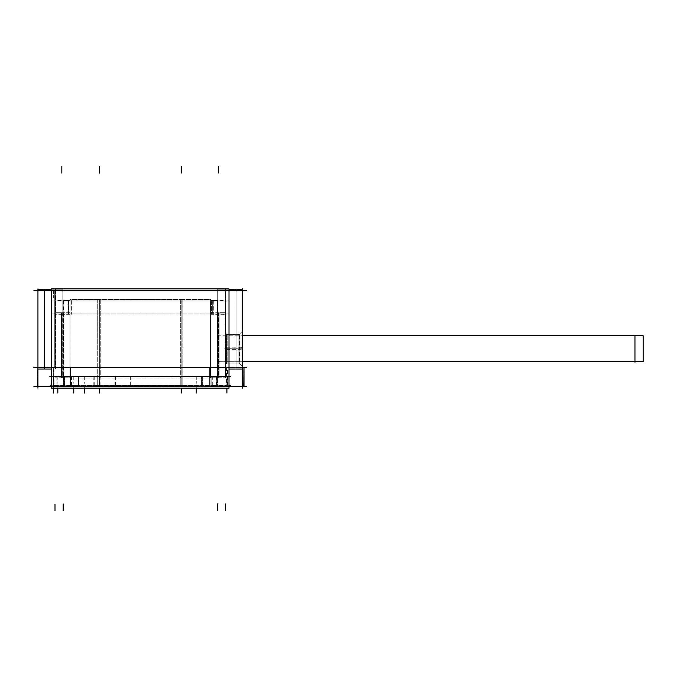 <?xml version="1.0" encoding="UTF-8"?>
<svg xmlns="http://www.w3.org/2000/svg" width="677" height="677" viewBox="0 0 677 677"><rect width="100%" height="100%" fill="white"/><g stroke="black" fill="none" stroke-linecap="round" stroke-linejoin="round"><path stroke-width="0.51" stroke-dasharray="3.38 2.54" d="M37.946 290.738L242.637 290.738L37.946 290.738L37.946 367.501L70.696 367.501L37.946 367.501L37.946 290.738L37.946 367.501L53.635 367.501L37.946 367.501L37.946 290.738M236.155 290.738L217.732 290.738L236.155 290.738L217.732 290.738L236.155 290.738L236.155 367.501L217.732 367.501L236.155 367.501L217.732 367.501L236.155 367.501L217.732 367.501L236.155 367.501L217.732 367.501L236.155 367.501L236.155 290.738L217.732 290.738L217.732 367.501L217.732 290.738L236.155 290.738L217.732 290.738L236.155 290.738L236.155 367.501L236.155 290.738M62.851 290.738L44.428 290.738L62.851 290.738L44.428 290.738L62.851 290.738L62.851 367.501L44.428 367.501L62.851 367.501L44.428 367.501L62.851 367.501L44.428 367.501L62.851 367.501L44.428 367.501L62.851 367.501L62.851 290.738L44.428 290.738L44.428 367.501L44.428 290.738L62.851 290.738L44.428 290.738L62.851 290.738L62.851 367.501L62.851 290.738M225.576 367.501L242.637 367.501L209.887 367.501L242.637 367.501L209.887 367.501L225.576 367.501L225.576 290.738L242.637 290.738L54.998 290.738L225.576 290.738L225.576 367.501L242.637 367.501L242.637 290.738L242.637 367.501L226.939 367.501L242.637 367.501L242.637 290.738L242.637 367.501L225.576 367.501M209.887 386.262L209.887 367.501L209.887 386.262L70.696 386.262L209.887 386.262L209.887 367.501L209.887 386.262L209.887 367.501L209.887 386.262L70.696 386.262L70.696 367.501L53.635 367.501L70.696 367.501L54.998 367.501L70.696 367.501L70.696 386.262L53.635 386.262L70.696 386.262L70.696 367.501L70.696 386.262L70.696 367.501L70.696 386.262L226.939 386.262L209.887 386.262L209.887 367.501L209.887 386.262M37.946 386.262L70.696 386.262L53.635 386.262L53.635 367.501L53.635 388.175L53.635 367.501L53.635 386.262L37.946 386.262L37.946 367.501L54.998 367.501L54.998 290.738L54.998 367.501L37.946 367.501L37.946 386.262L53.635 386.262L37.946 386.262L37.946 367.501L37.946 386.262M242.637 386.262L226.939 386.262L226.939 367.501L226.939 388.175L226.939 367.501L226.939 386.262L242.637 386.262L242.637 367.501L242.637 386.262L226.939 386.262L242.637 386.262L242.637 367.501L242.637 386.262M217.122 386.262L53.297 386.262L64.197 386.262L64.197 376.573L227.286 376.573L53.297 376.573L227.286 376.573L53.297 376.573L64.197 376.573L64.197 386.262L99.35 386.262L53.297 386.262L53.297 376.573L53.297 386.262L227.286 386.262L227.286 376.573L227.286 386.262L217.122 386.262L217.122 376.573L217.122 386.262M217.393 376.573L225.576 376.573L210.564 376.573L210.564 313.933L225.576 313.933L217.393 313.933L225.576 313.933L225.576 376.573L218.756 376.573L225.576 376.573L225.576 313.933L210.564 313.933L218.756 313.933L218.756 376.573L217.393 376.573L218.756 376.573L218.756 313.933L225.576 313.933L217.393 313.933L225.576 313.933L225.576 376.573L225.576 313.933L210.564 313.933L210.564 300.977L181.224 300.977L210.564 300.977L210.564 376.573L181.224 376.573L210.564 376.573L210.564 300.977L225.576 300.977L225.576 313.933L225.576 300.977L210.564 300.977L210.564 376.573L217.393 376.573L217.393 300.977L225.576 300.977L225.576 313.933L225.576 300.977L211.935 300.977L217.393 300.977L217.393 376.573M63.189 376.573L54.998 376.573L70.01 376.573L70.01 313.933L54.998 313.933L63.189 313.933L54.998 313.933L54.998 376.573L61.827 376.573L54.998 376.573L54.998 313.933L70.01 313.933L61.827 313.933L61.827 376.573L63.189 376.573L61.827 376.573L61.827 313.933L54.998 313.933L63.189 313.933L54.998 313.933L54.998 376.573L54.998 313.933L70.01 313.933L70.01 300.977L181.224 300.977L70.01 300.977L70.01 376.573L181.224 376.573L70.01 376.573L70.01 300.977L68.648 300.977L70.01 300.977L70.01 376.573L63.189 376.573L63.189 300.977L54.998 300.977L54.998 313.933L54.998 300.977L68.648 300.977L54.998 300.977L54.998 313.933L54.998 300.977L181.224 300.977L181.224 376.573L226.871 376.573L226.871 385.238L53.703 385.238L226.871 385.238L53.703 385.238L226.871 385.238L226.871 376.573L53.703 376.573L53.703 385.238L53.703 376.573L181.224 376.573L181.224 386.262L181.224 300.977L99.35 300.977L99.35 386.262L99.35 300.977L63.189 300.977L63.189 376.573M225.576 348.731L225.576 364.429L225.576 348.731C225.576 368.889 225.576 368.889 225.576 348.731C225.576 328.573 225.576 328.573 225.576 348.731L226.939 348.731L226.939 363.067L226.939 348.731C226.939 330.334 226.939 330.334 226.939 348.731C226.939 367.137 226.939 367.137 226.939 348.731L239.226 348.731L239.226 334.404L239.226 363.067L239.226 348.731L242.637 348.731L242.637 366.477L242.637 348.731C242.637 325.95 242.637 325.95 242.637 348.731C242.637 371.521 242.637 371.521 242.637 348.731L239.226 348.731C239.226 367.137 239.226 367.137 239.226 348.731C239.226 330.334 239.226 330.334 239.226 348.731L225.576 348.731M242.908 361.696L217.393 361.696L217.393 335.767L217.393 361.696L242.908 361.696L225.576 361.696L225.576 335.767L225.576 361.696L225.576 335.767L242.908 335.767L225.576 335.767L225.576 361.696L242.908 361.696L217.393 361.67L643.15 361.67L643.15 335.767L242.908 335.8M634.958 335.767L634.958 361.696L634.958 335.767M33.85 290.738L246.733 290.738M62.834 289.206L62.834 369.033L44.428 369.033L62.851 369.033L44.428 369.033L62.851 369.033L62.851 289.206L44.428 289.206L44.445 369.033L44.428 289.206L62.851 289.206L62.834 369.033L62.851 289.206L44.428 289.206L44.445 369.033L44.428 289.206L62.851 289.206L62.851 369.033L62.851 289.206M33.85 367.501L246.733 367.501L33.85 367.501M236.138 289.206L236.138 369.033L217.732 369.033L236.155 369.033L217.732 369.033L236.155 369.033L236.155 289.206L217.732 289.206L217.749 369.033L217.732 289.206L236.155 289.206L236.138 369.033L236.155 289.206L217.732 289.206L217.749 369.033L217.732 289.206L236.155 289.206L236.155 369.033L236.155 289.206M51.587 288.825L51.587 388.175L228.987 388.175L228.987 288.825L51.587 288.825M70.696 367.112L70.696 386.643L53.102 386.643L70.696 386.643L70.696 367.112L70.696 386.643L70.696 367.112L53.102 367.112L53.102 386.643L53.102 367.112L70.696 367.112L70.696 386.643M33.85 386.262L246.733 386.262M216.733 376.192L216.733 386.643L227.286 386.643L216.733 386.643L216.733 376.192L227.286 376.192L227.277 386.643L227.286 376.192L227.286 386.643L227.286 376.192L216.733 376.192M201.814 376.192L201.814 386.643L217.419 386.643L201.814 386.643L201.814 376.192L217.419 376.192L217.419 386.643L217.419 376.192L201.814 376.192M202.448 376.192L202.448 386.643L180.767 386.643L202.448 386.643L202.448 376.192L180.767 376.192L180.767 386.643L180.767 376.192L202.448 376.192M97.716 376.192L97.716 386.643L182.866 386.643L97.716 386.643L97.716 376.192L182.866 376.192L182.866 386.643L182.866 376.192L97.716 376.192M100.094 376.192L100.094 386.643L70.239 386.643L70.239 376.192L100.094 376.192M63.858 376.192L63.858 386.643L70.636 386.643L70.636 376.192L63.858 376.192L63.841 386.643L53.297 386.643L53.297 376.192L53.297 386.643L64.594 386.643L64.594 376.192L53.297 376.192L53.297 386.643L53.297 376.192L63.841 376.192M78.769 376.192L78.769 386.643L63.156 386.643L63.156 376.192L78.769 376.192M78.134 376.192L78.134 386.643L99.807 386.643L99.807 376.192L78.134 376.192M49.819 376.573L230.764 376.573M51.587 376.573L228.987 376.573M97.716 299.462L97.716 378.088L182.866 378.088L97.716 378.088L97.716 299.462L182.866 299.462L182.866 378.088L182.866 299.462L97.716 299.462M180.31 299.462L180.31 378.088L210.564 378.088L180.31 378.088L180.31 299.462L210.564 299.462L210.555 378.088L210.564 299.462L180.31 299.462M210.581 377.825L210.564 312.681L217.774 312.681L210.564 312.681L210.581 377.825L217.774 377.825L217.774 312.681L217.774 377.825L210.581 377.825M217.012 312.681L217.012 377.825L219.136 377.825L217.012 377.825L217.012 312.681L219.136 312.681L219.136 377.825L219.136 312.681L217.012 312.681M218.375 312.681L218.375 377.825L225.576 377.825L218.375 377.825L218.375 312.681L225.576 312.681L225.568 377.825L225.576 312.681L218.375 312.681M225.576 299.462L225.576 378.088L225.576 299.462M100.272 299.462L100.272 378.088L70.01 378.088L100.272 378.088L100.272 299.462L70.01 299.462L70.027 378.088L70.01 299.462L100.272 299.462M70.002 377.825L70.01 312.681L62.809 312.681L70.01 312.681L70.002 377.825L62.809 377.825L62.809 312.681L62.809 377.825L70.002 377.825M63.57 312.681L63.57 377.825L61.446 377.825L63.57 377.825L63.57 312.681L61.446 312.681L61.446 377.825L61.446 312.681L63.57 312.681M62.208 312.681L62.208 377.825L54.998 377.825L62.208 377.825L62.208 312.681L54.998 312.681L55.015 377.825L54.998 312.681L62.208 312.681M54.998 299.462L54.998 378.088L54.998 299.462M228.987 300.977L51.587 300.977L228.987 300.977M55.006 300.588L55.006 314.323L63.57 314.323L54.998 314.323L54.998 300.588L63.57 300.588L63.57 314.323L63.57 300.588L54.998 300.588L54.998 314.323L54.998 300.588M51.587 313.933L228.987 313.933L51.587 313.933M69.029 300.588L69.029 314.323L62.809 314.323L69.029 314.323L69.029 300.588L62.809 300.588L62.809 314.323L62.809 300.588L69.029 300.588M68.267 300.588L68.267 314.323L70.01 314.323L68.267 314.323L68.267 300.588L70.01 300.588L69.959 314.323L70.01 300.588L70.01 314.323L70.01 300.588L70.01 314.323L70.01 300.588L68.267 300.588M217.012 300.588L217.012 314.323L225.576 314.323L217.012 314.323L217.012 300.588L225.576 300.588L225.568 314.323L225.576 300.588L217.012 300.588M211.554 300.588L211.554 314.323L217.774 314.323L211.554 314.323L211.554 300.588L217.774 300.588L217.774 314.323L217.774 300.588L211.554 300.588M212.307 300.588L212.307 314.323L210.564 314.323L212.307 314.323L212.307 300.588L210.564 300.588L210.623 314.323L210.564 300.588L210.564 314.323L210.564 300.588L210.564 314.323L210.564 300.588L212.307 300.588M227.21 347.851L225.306 347.733L225.306 364.7L225.306 347.733L227.21 347.851L227.21 362.796L227.21 347.851M227.21 349.62L225.306 349.738L225.306 332.771L225.306 349.738L227.21 349.62L227.21 334.675L227.21 349.62M226.558 349.637L239.607 349.637L239.607 334.404L239.607 349.637L226.558 349.637L226.558 334.404L226.558 349.637M226.558 347.834L239.607 347.834L239.607 363.067L239.607 347.834L226.558 347.834L226.558 363.067L226.558 347.834M242.637 347.623L238.956 347.851L242.908 347.606L242.908 366.748L238.956 362.796L238.956 347.851L238.956 362.796M242.637 288.825L242.637 388.175M238.956 334.675L242.908 330.723L242.908 349.865L238.956 349.62L238.956 334.675L238.956 349.62L242.637 349.848M243.018 367.112L226.558 367.112L243.018 367.112L243.018 386.643L228.987 386.643M226.558 367.112L226.558 386.643L226.558 367.112M209.895 367.112L209.887 386.643L227.48 386.643L209.887 386.643L209.895 367.112L227.48 367.112L227.48 386.643L227.48 367.112L209.887 367.112L209.887 386.643L209.895 367.112M209.887 367.112L209.887 386.643M37.565 367.112L54.016 367.112L54.016 386.643L37.565 386.643L37.565 367.112L54.016 367.112L54.016 386.643L51.587 386.643M37.946 288.825L37.946 388.175M37.946 289.206L37.946 369.033L37.946 289.206L37.946 369.033L37.954 289.206L37.946 369.033L55.539 369.033L55.539 289.206L51.587 289.206M38.166 289.206L55.539 289.206L55.539 369.033L51.587 369.033M228.987 369.033L242.637 369.033L242.628 289.206L242.628 369.033L242.637 289.206L225.043 289.206L225.043 369.033L225.043 289.206L228.987 289.206M50.242 376.573L230.341 376.573L50.242 376.573M78.414 376.251L78.414 385.56L99.807 385.56L99.807 376.251L78.414 376.251M182.866 376.251L182.866 385.56L97.716 385.56L182.866 385.56L182.866 376.251L97.716 376.251L97.716 385.56L97.716 376.251L182.866 376.251M180.776 376.251L180.776 385.56L202.169 385.56L180.776 385.56L180.776 376.251L202.169 376.251L202.169 385.56L202.169 376.251L180.776 376.251M217.148 376.251L217.148 385.56L201.534 385.56L217.148 385.56L217.148 376.251L201.534 376.251L201.534 385.56L201.534 376.251L217.148 376.251M216.462 376.251L216.462 385.56L226.871 385.56L216.462 385.56L216.462 376.251L226.871 376.251L226.871 385.56L226.871 376.251L226.871 385.56L226.871 376.251L216.462 376.251M100.086 376.251L100.086 385.56L70.62 385.56L70.62 376.251L100.086 376.251M64.103 376.251L64.103 385.56L71 385.56L71 376.251L64.103 376.251L64.112 385.56L53.703 385.56L53.711 376.251L53.703 385.56L64.78 385.56L64.78 376.251L53.703 376.251L53.703 385.56L53.703 376.251L64.112 376.251M79.04 376.251L79.04 385.56L63.435 385.56L63.435 376.251L79.04 376.251M50.242 385.238L230.341 385.238M51.587 385.238L228.987 385.238M225.576 362.22L225.576 335.25L225.576 362.22M217.393 335.767L242.908 335.767L217.393 335.767M634.958 362.22L634.958 335.25M44.428 290.738L44.428 367.501L44.428 290.738M217.732 290.738L217.732 367.501L217.732 290.738M227.286 386.262L227.286 376.573L227.286 386.262M202.11 386.262L202.11 376.573L202.11 386.262M70.501 386.262L70.501 376.573L70.501 386.262M53.297 386.262L53.297 376.573L53.297 386.262M63.46 386.262L63.46 376.573L63.46 386.262M78.464 386.262L78.464 376.573L78.464 386.262M210.564 300.977L181.224 300.977L211.935 300.977L210.564 300.977L210.564 313.933L210.564 300.977M68.648 300.977L68.648 313.933L68.648 300.977M70.01 300.977L70.01 313.933L70.01 300.977M211.935 300.977L211.935 313.933L211.935 300.977M70.696 386.262L70.696 367.501L70.696 386.262M53.635 290.738L53.635 297.558L53.635 290.738M226.939 290.738L226.939 297.558L226.939 290.738M196.237 386.262L196.237 388.175L196.237 386.262M227.286 376.192L227.286 386.643L227.286 376.192M181.224 386.262L181.224 376.573L181.224 386.262M212.273 376.192L212.273 386.643L212.273 376.192M99.35 386.262L99.35 376.573L99.35 386.262M130.399 376.192L130.399 386.643L130.399 376.192M57.824 386.262L57.824 388.175M71.474 376.192L71.474 386.643M73.768 386.262L73.768 388.175M94.23 376.192L94.23 386.643M84.337 386.262L84.337 388.175M115.386 376.192L115.386 386.643M210.564 299.462L210.564 378.088M217.393 377.825L217.393 312.681M225.576 312.681L225.576 377.825M218.756 312.681L218.756 377.825M210.564 377.825L210.564 312.681M181.224 299.462L181.224 378.088M70.01 299.462L70.01 378.088M63.189 377.825L63.189 312.681M54.998 312.681L54.998 377.825M61.827 312.681L61.827 377.825M70.01 377.825L70.01 312.681M99.35 299.462L99.35 378.088M63.189 300.977L63.189 313.933L63.189 300.977M71.373 300.588L71.373 314.323L71.373 300.588M70.01 300.588L70.01 314.323L70.01 300.588M217.393 300.977L217.393 313.933L217.393 300.977M225.576 300.588L225.576 314.323L225.576 300.588M213.297 300.588L213.297 314.323L213.297 300.588M241.274 348.731L234.445 348.731L241.274 348.731M227.21 334.675L225.306 332.771M224.722 348.731L231.551 348.731L224.722 348.731M226.558 348.731L239.607 348.731L226.558 348.731M224.899 348.731L231.72 348.731L224.899 348.731M238.956 348.731L242.908 348.731L238.956 348.731M54.998 369.033L54.998 289.206M201.839 376.573L201.839 385.238L201.839 376.573M216.843 376.573L216.843 385.238L216.843 376.573M226.871 376.573L226.871 385.238L226.871 376.573M70.882 376.573L70.882 385.238L70.882 376.573M64.391 376.573L64.391 385.238L64.391 376.573M53.703 376.573L53.703 385.238L53.703 376.573M63.731 376.573L63.731 385.238L63.731 376.573M78.744 376.573L78.744 385.238L78.744 376.573M129.984 376.251L129.984 385.56L129.984 376.251M211.867 376.251L211.867 385.56L211.867 376.251M196.237 376.573L196.237 383.394L196.237 376.573M226.871 376.251L226.871 385.56L226.871 376.251M57.824 376.573L57.824 383.394M71.88 376.251L71.88 385.56M73.768 376.573L73.768 383.394M93.824 376.251L93.824 385.56M84.337 376.573L84.337 383.394M114.98 376.251L114.98 385.56M99.35 300.977L99.35 376.573L99.35 300.977M181.224 300.977L181.224 376.573L181.224 300.977M218.756 313.933L218.756 376.573L218.756 313.933M61.827 313.933L61.827 376.573L61.827 313.933M242.637 366.477L239.226 363.067L226.939 363.067L225.576 364.429M242.637 330.994L239.226 334.404L226.939 334.404L225.576 333.042M44.428 289.206L44.428 369.033L44.428 289.206M217.732 289.206L217.732 369.033L217.732 289.206M53.297 376.192L53.297 386.643L53.297 376.192M210.564 300.588L210.564 314.323L210.564 300.588M227.21 362.796L225.306 364.7M226.558 334.404L239.607 334.404M226.558 363.067L239.607 363.067M242.637 369.033L242.637 289.206L242.637 369.033M53.703 376.251L53.703 385.56L53.703 376.251"/><path stroke-width="1.02" d="M242.908 335.8L643.15 335.8L242.908 335.767L643.15 335.767L643.15 361.696L242.908 361.696M33.85 290.738L246.733 290.738M33.85 367.501L246.733 367.501L33.85 367.501M33.85 386.262L246.733 386.262M49.819 376.573L51.587 376.573M228.987 376.573L230.764 376.573M242.637 347.623L242.637 366.477M242.637 288.825L242.637 388.175M242.637 349.848L242.637 330.994M242.637 367.112L243.018 386.643L228.987 386.643M209.887 367.112L209.887 386.643M228.987 288.825L228.987 388.175L51.587 388.175L51.587 288.825L228.987 288.825M70.696 367.112L70.696 386.643M37.946 367.112L37.565 386.643L51.587 386.643M37.946 288.825L37.946 388.175M51.587 289.206L38.166 289.206M51.587 369.033L37.946 369.033M242.628 369.033L228.987 369.033M242.628 289.206L228.987 289.206M50.242 385.238L51.587 385.238M228.987 385.238L230.341 385.238M634.958 362.22L634.958 335.25M54.998 367.501L54.998 290.738L54.998 367.501M225.576 367.501L225.576 290.738L225.576 367.501M196.237 388.175L196.237 393.083L196.237 388.175M181.224 388.175L181.224 393.083L181.224 388.175M99.35 388.175L99.35 393.083L99.35 388.175M57.824 388.175L57.824 393.083M73.768 388.175L73.768 393.083M84.337 388.175L84.337 393.083M181.224 166.212L181.224 173.041L181.224 166.212M217.393 510.788L217.393 503.959L217.393 510.788M218.756 166.212L218.756 173.041L218.756 166.212M99.35 166.212L99.35 173.041L99.35 166.212M63.189 510.788L63.189 503.959L63.189 510.788M61.827 166.212L61.827 173.041L61.827 166.212M226.939 388.175L226.939 393.083L226.939 388.175M243.999 367.112L243.999 386.643L243.999 367.112M53.635 388.175L53.635 393.083L53.635 388.175M54.998 510.788L54.998 503.959L54.998 510.788M225.576 510.788L225.576 503.959L225.576 510.788M225.576 369.033L225.576 289.206M242.908 335.767L643.15 335.767L242.908 335.767"/></g></svg>
